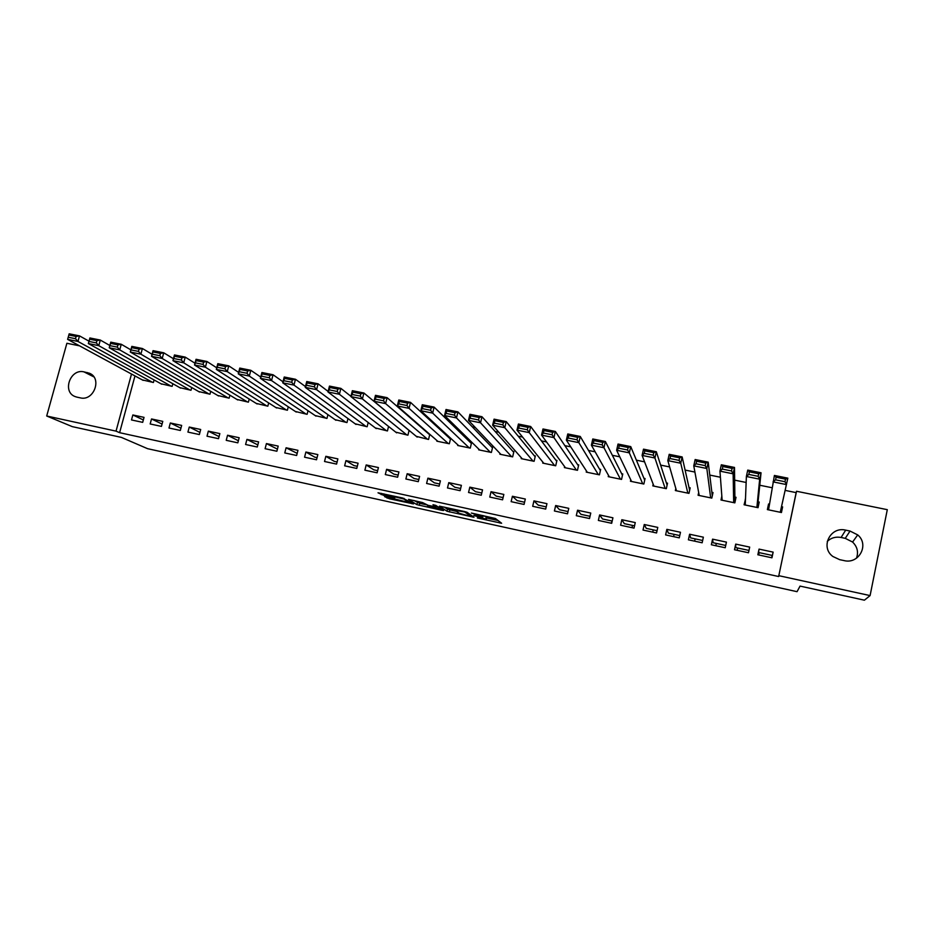 <?xml version="1.0" encoding="UTF-8"?>
<svg xmlns="http://www.w3.org/2000/svg" width="934" height="934" viewBox="0 0 934 934"><rect width="100%" height="100%" fill="white"/><g stroke="black" fill="none" stroke-linecap="round" stroke-linejoin="round"><path stroke-width="1.4" d="M477.344 517.973L501.628 523.25L495.382 518.487L471.401 513.046L482.96 516.747L473.853 515.486L486.357 519.234L477.344 517.973M386.022 496.771L384.598 496.643L389.49 498.803L413.529 503.905L402.636 497.997L378.025 492.802L383.594 495.347L394.813 497.717L393.401 496.491L403.815 499.025L409.349 502.667L386.022 496.771M134.975 375.923L119.61 432.687L778.641 576.523L796.527 491.261L887.3 509.672L870.091 595.588L778.909 575.706M119.61 432.687L116.038 431.134L46.7 416.004L66.886 343.268L79.553 345.849M870.091 595.588L864.405 600.188L800.053 586.097L797.052 591.677L147.584 448.682L121.42 437.404L72.303 426.64L46.7 416.004M447.024 511.26L473.993 517.261L467.105 512.299L464.688 511.575L439.447 506.158L447.024 511.26L447.503 509.24L456.574 511.412M442.261 509.625L442.086 510.361L416.891 504.64L408.543 499.48M436.575 505.901L436.283 507.022L428.204 505.352L422.495 502.539L408.567 499.386M436.33 506.94L432.991 504.78M442.086 510.361L443.615 510.513L435.781 505.387L433.026 504.71M151.518 418.957L150.176 423.966L161.442 426.394L162.785 421.374L151.518 418.957L162.061 424.071M160.952 383.757L172.125 386.361L172.837 383.734M189.263 427.048L187.921 432.092L199.362 434.555L200.693 429.488L189.263 427.048L199.923 432.407M198.65 391.533L209.987 394.206L210.734 391.346M227.557 435.244L226.226 440.334L237.831 442.833L239.162 437.731L227.557 435.244L238.38 440.743M236.897 399.425L248.397 402.157L249.215 399.04M266.423 443.58L265.104 448.705L276.884 451.239L278.204 446.102L266.423 443.58L277.421 449.137M275.728 407.434L287.392 410.224L288.267 406.804M305.885 452.033L304.577 457.205L316.533 459.773L317.84 454.589L305.885 452.033L314.676 457.135L317.058 457.648M315.132 415.548L326.958 418.42L327.916 414.626M345.942 460.614L344.634 465.821L356.776 468.436L358.072 463.206L345.942 460.614L353.974 465.587L357.302 466.299M355.13 423.791L367.132 426.745L368.183 422.495M386.606 469.323L385.31 474.577L397.627 477.227L398.923 471.962L386.606 469.323L393.856 474.145L398.164 475.079M395.736 432.138L407.913 435.186L409.092 430.387M427.889 478.161L426.604 483.473L439.12 486.159L440.404 480.847L427.889 478.161L434.345 482.843L439.645 483.987M436.972 440.603L436.843 441.175L449.324 443.755L450.597 438.478L449.558 438.268M469.825 487.151L468.553 492.498L481.255 495.23L482.528 489.871L469.825 487.151L475.441 491.681L481.781 493.035M478.85 449.172L478.698 449.838L491.377 452.465L492.638 447.141L491.588 446.919M512.404 496.269L511.143 501.663L524.056 504.442L525.317 499.036L512.404 496.269L517.167 500.636L524.569 502.235M521.394 457.858L521.207 458.641L534.096 461.303L535.345 455.932L534.271 455.722M555.66 505.539L554.411 510.98L567.522 513.805L568.771 508.341L555.66 505.539L559.536 509.742L568.035 511.563M564.603 466.615L564.393 467.584L577.469 470.292L578.706 464.875L577.621 464.653M599.605 514.949L598.367 520.436L611.688 523.309L612.926 517.798L599.605 514.949L602.558 518.989L612.19 521.055M608.524 475.429L608.244 476.655L621.542 479.411L622.768 473.947L621.659 473.725M644.25 524.511L643.024 530.057L656.555 532.964L657.781 527.406L644.25 524.511L646.27 528.375L657.057 530.699M653.181 484.186L652.808 485.89L666.316 488.68L667.53 483.17L666.397 482.936M689.607 534.236L688.393 539.817L702.158 542.782L703.36 537.178L689.607 534.236L690.658 537.914L702.648 540.494M698.679 492.522L698.083 495.265L711.813 498.102L713.016 492.545L711.86 492.3M735.712 544.102L734.509 549.752L748.496 552.753L749.687 547.102L735.712 544.102L735.759 547.604L748.986 550.441M745.484 499.235L744.094 504.78L758.046 507.676L759.225 502.06L758.069 501.827M778.641 576.523L796.153 492.627L785.179 490.397M772.114 487.746L759.762 485.236M746.138 482.469L734.661 480.134M720.406 477.239L709.77 475.079M694.908 472.067L685.101 470.071M669.631 466.93L660.642 465.109M644.577 461.851L636.393 460.182M619.744 456.808L612.354 455.302M595.133 451.811L588.513 450.457M570.744 446.849L564.883 445.658M546.553 441.945L541.451 440.906M522.585 437.077L518.207 436.19M498.814 432.244L495.172 431.508M475.254 427.457L472.324 426.861M451.893 422.717L449.663 422.261M428.729 418.012L427.188 417.696M405.765 413.353L404.901 413.178M769.464 504.173L768.565 503.986L767.374 509.602L781.443 512.521L782.622 506.882L781.524 506.66M759.05 549.11L757.848 554.773L771.951 557.808L773.142 552.122L759.05 549.11L758.571 552.508L772.348 555.461L773.142 552.122M721.83 496.106L721.001 500.005L734.836 502.866L736.027 497.285L734.871 497.04M712.572 539.152L711.358 544.767L725.228 547.744L726.43 542.117L712.572 539.152L713.121 542.736L725.718 545.444M675.819 488.459L675.352 490.548L688.977 493.374L690.179 487.84L689.047 487.606M666.841 529.356L665.615 534.913L679.263 537.856L680.477 532.275L666.841 529.356L668.37 533.127L679.765 535.567M630.765 479.819L630.438 481.255L643.841 484.034L645.055 478.547L643.946 478.313M621.834 519.713L620.608 525.223L634.034 528.119L635.26 522.585L621.834 519.713L624.332 523.659L634.536 525.854M586.482 471.028L586.237 472.102L599.418 474.834L600.655 469.393L599.546 469.172M577.551 510.221L576.301 515.696L589.517 518.533L590.755 513.058L577.551 510.221L580.971 514.342L590.019 516.292M542.911 462.225L542.712 463.089L555.695 465.786L556.944 460.392L555.858 460.17M533.944 500.881L532.695 506.31L545.701 509.1L546.95 503.671L533.944 500.881L538.264 505.177L546.215 506.882M500.04 453.504L499.877 454.228L512.649 456.866L513.91 451.519L512.836 451.297M491.027 491.693L489.766 497.063L502.574 499.818L503.835 494.436L491.027 491.693L496.223 496.141L503.087 497.612M457.835 444.876L457.683 445.483L470.269 448.098L471.542 442.798L470.491 442.576M448.775 482.633L447.491 487.968L460.112 490.677L461.384 485.341L448.775 482.633L454.811 487.244L460.625 488.494M429.593 434.147L428.788 433.983M416.284 436.353L428.543 439.459L429.792 434.322M407.166 473.725L405.881 479.002L418.292 481.675L419.588 476.387L407.166 473.725L414.019 478.488L418.817 479.516M375.363 427.947L387.447 430.948L388.556 426.441M366.186 464.945L364.89 470.187L377.126 472.814L378.422 467.572L366.186 464.945L373.845 469.849L377.651 470.666M335.049 419.658L346.969 422.565L347.973 418.56M325.838 456.306L324.53 461.501L336.579 464.093L337.874 458.886L325.838 456.306L334.255 461.349L337.104 461.956M295.354 411.474L307.099 414.311L308.01 410.715M286.084 447.783L284.765 452.943L296.638 455.488L297.946 450.328L286.084 447.783L297.175 453.375M256.243 403.418L267.825 406.173L268.665 402.916M246.926 439.4L245.595 444.502L257.282 447.024L258.613 441.899L246.926 439.4L257.831 444.923M217.704 395.467L229.122 398.164L229.904 395.187M208.34 431.134L207.009 436.201L218.521 438.676L219.852 433.598L208.34 431.134L219.07 436.598M179.737 387.633L190.991 390.272L191.715 387.528M170.315 422.985L168.984 428.017L180.332 430.457L181.663 425.414L170.315 422.985L180.927 428.216M142.318 379.904L153.41 382.485L154.087 379.951M132.85 414.965L131.507 419.95L142.692 422.355L144.034 417.358L132.85 414.965L143.334 419.95M611.56 523.285L611.828 520.974M632.108 527.71L632.411 525.398M652.819 532.158L653.146 529.858M673.671 536.653L674.033 534.341M694.686 541.171L695.071 538.86M715.853 545.736L716.273 543.413M737.183 550.324L737.626 548.001M758.677 554.948L759.144 552.624M771.636 557.738L772.138 555.415M77.008 397.16L75.152 396.588C61.901 391.86 70.319 368.335 83.967 371.872L89.384 373.226C102.425 378.142 93.867 401.457 80.301 397.861L77.008 397.16M131.507 374.044L116.038 431.134M796.153 492.627L796.527 491.261M850.033 531.049L857.704 534.902C869.589 544.545 858.988 564.51 844.032 560.587L839.666 559.664L832.883 556.489C819.994 547.277 830.256 526.192 845.679 530.138L850.033 531.049L845.258 538.346L852.59 542.047C857.354 546.764 858.638 552.157 856.466 558.228M827.279 541.381C831.12 537.821 835.72 536.513 841.09 537.47L845.258 538.346M768.565 503.986L767.678 509.672M782.622 506.882L781.326 512.497M745.285 499.188L745.063 504.99M486.789 517.401L486.357 519.234M482.96 516.747L483.217 515.638L486.836 517.179M486.649 517.996L498.009 520.495M444.339 507.127L447.503 509.24M469.755 516.175L470.864 516.292L464.712 511.984L455.01 510.338L459.365 513.315L469.755 516.175M425.881 504.687L419.751 503.333L419.273 505.341M413.914 500.461L419.751 503.333M429.15 506.765L439.575 509.053L428.823 505.738L427.305 505.598L429.15 506.765M768.554 509.847L774.403 475.453L787.829 478.15L780.264 512.276M784.98 481.722L786.486 484.594L773.048 481.874L775.559 479.819L784.98 481.722L785.529 479.142L776.107 477.251L775.559 479.819M785.529 479.142L787.829 478.15M776.107 477.251L774.403 475.453M757.474 507.559L761.047 472.779L759.681 479.177L756.879 507.431M745.25 505.025L746.383 476.492L747.737 470.106L761.047 472.779L758.688 473.748L749.348 471.868L748.811 474.425L758.139 476.317L758.688 473.748M758.139 476.317L759.681 479.177L746.383 476.492L748.811 474.425M749.348 471.868L747.737 470.106M734.941 502.375L734.498 467.444L733.132 473.818L733.68 502.632M722.145 500.239L719.951 471.145L721.317 464.793L734.498 467.444L732.093 468.401L722.846 466.533L722.297 469.09L731.544 470.946L732.093 468.401M731.544 470.946L733.132 473.818L719.951 471.145L722.297 469.09M722.846 466.533L721.317 464.793M712.292 495.849L708.206 462.155L706.828 468.494L710.669 497.869M699.227 495.499L693.764 465.856L695.141 459.54L708.206 462.155L705.754 463.101L696.589 461.256L696.04 463.789L705.205 465.634L705.754 463.101M705.205 465.634L706.828 468.494L693.764 465.856L696.04 463.789M696.589 461.256L695.141 459.54M689.642 490.28L682.147 456.924L680.758 463.229L687.833 493.14M676.485 490.794L667.822 460.614L669.199 454.333L682.147 456.924L679.648 457.847L670.565 456.026L670.017 458.547L679.088 460.38L679.648 457.847M679.088 460.38L680.758 463.229L667.822 460.614L670.017 458.547M670.565 456.026L669.199 454.333M667.098 485.108L656.322 451.741L654.932 458.01L665.183 488.447M653.928 486.124L642.102 455.418L643.503 449.161L656.322 451.741L653.788 452.651L644.787 450.842L644.226 453.352L653.228 455.162L653.788 452.651M653.228 455.162L654.932 458.01L642.102 455.418L644.226 453.352M644.787 450.842L643.503 449.161M644.705 480.146L630.742 446.604L629.341 452.85L642.72 483.8M631.559 481.489L616.627 450.281L618.028 444.047L630.742 446.604L628.15 447.491L619.242 445.705L618.682 448.203L627.59 450.001L628.15 447.491M627.59 450.001L629.341 452.85L616.627 450.281L618.682 448.203M619.242 445.705L618.028 444.047M622.464 475.313L605.384 441.513L603.971 447.725L620.433 479.177M609.353 476.889L591.385 445.179L592.798 438.98L605.384 441.513L602.757 442.389L593.919 440.614L593.359 443.09L602.196 444.876L602.757 442.389M602.196 444.876L603.971 447.725L591.385 445.179L593.359 443.09M593.919 440.614L592.798 438.98M600.387 470.573L580.259 436.458L578.846 442.646L598.32 474.6M587.323 472.324L566.354 440.124L567.779 433.96L580.259 436.458L577.586 437.322L568.829 435.559L568.269 438.034L577.025 439.797L577.586 437.322M577.025 439.797L578.846 442.646L566.354 440.124L568.269 438.034M568.829 435.559L567.779 433.96M578.473 465.914L555.356 431.461L553.932 437.614L576.383 470.059M565.479 467.806L541.557 435.116L542.993 428.975L555.356 431.461L552.648 432.314L543.973 430.562L543.401 433.026L552.076 434.777L552.648 432.314M552.076 434.777L553.932 437.614L541.557 435.116L543.401 433.026M543.973 430.562L542.993 428.975M556.722 461.326L530.675 426.499L529.251 432.629L554.609 465.552M543.798 463.311L516.981 430.142L518.417 424.036L530.675 426.499L527.932 427.34L519.327 425.612L518.755 428.052L527.348 429.792L527.932 427.34M527.348 429.792L529.251 432.629L516.981 430.142L518.755 428.052M519.327 425.612L518.417 424.036M535.147 456.784L506.216 421.596L504.78 427.679L533.01 461.081M522.281 458.863L492.627 425.227L494.063 419.156L506.216 421.596L503.426 422.413L494.903 420.697L494.319 423.137L502.854 424.853L503.426 422.413M502.854 424.853L504.78 427.679L492.627 425.227L494.319 423.137M494.903 420.697L494.063 419.156M513.723 452.289L481.967 416.716L480.531 422.787L511.587 456.644M500.939 454.438L468.483 420.347L469.93 414.299L481.967 416.716L479.142 417.521L470.689 415.828L470.117 418.257L478.558 419.961L479.142 417.521M478.558 419.961L480.531 422.787L468.483 420.347L470.117 418.257M470.689 415.828L469.93 414.299M492.475 447.853L457.94 411.894L456.493 417.93L490.327 452.243M479.749 450.06L444.549 415.513L446.008 409.501L457.94 411.894L455.068 412.688L446.697 411.007L446.113 413.412L454.496 415.105L455.068 412.688M454.496 415.105L456.493 417.93L444.549 415.513L446.113 413.412M446.697 411.007L446.008 409.501M471.378 443.452L434.123 407.107L432.664 413.108L469.218 447.876M458.734 445.705L420.825 410.726L422.285 404.737L434.123 407.107L431.216 407.889L422.915 406.22L422.331 408.625L430.632 410.295L431.216 407.889M430.632 410.295L432.664 413.108L420.825 410.726L422.331 408.625M422.915 406.22L422.285 404.737M450.457 439.085L410.505 402.367L409.045 408.345L448.285 443.545M437.883 441.385L397.312 405.975L398.783 400.009L410.505 402.367L407.563 403.138L399.343 401.48L398.748 403.862L406.979 405.531L407.563 403.138M406.979 405.531L409.045 408.345L397.312 405.975L398.748 403.862M399.343 401.48L398.783 400.009M429.687 434.765L387.096 397.662L385.625 403.616L427.503 439.237M417.183 437.1L373.997 401.258L375.468 395.327L387.096 397.662L384.119 398.421L375.97 396.775L375.375 399.157L383.535 400.803L384.119 398.421M383.535 400.803L385.625 403.616L373.997 401.258L375.375 399.157M375.97 396.775L375.468 395.327M409.069 430.481L363.898 393.004L362.415 398.923L406.885 434.975M396.635 432.851L350.892 396.588L352.363 390.692L363.898 393.004L360.886 393.739L352.795 392.117L352.2 394.487L360.291 396.109L360.886 393.739M360.291 396.109L362.415 398.923L350.892 396.588L352.2 394.487M352.795 392.117L352.363 390.692M350.951 396.355L340.887 388.381L339.404 394.276L386.431 430.737M376.25 428.624L327.974 391.965L329.457 386.092L340.887 388.381L337.839 389.116L329.83 387.493L329.235 389.852L337.244 391.474L337.839 389.116M337.244 391.474L339.404 394.276L327.974 391.965L329.235 389.852M329.83 387.493L329.457 386.092M328.103 391.428L318.085 383.804L316.591 389.665L366.116 426.534M356.029 424.445L305.255 387.377L306.749 381.527L318.085 383.804L315.003 384.516L307.053 382.917L306.457 385.263L314.408 386.863L315.003 384.516M314.408 386.863L316.591 389.665L305.255 387.377L306.457 385.263M307.053 382.917L306.749 381.527M305.465 386.583L295.471 379.262L293.976 385.1L345.965 422.355M335.948 420.288L282.733 382.823L284.228 377.009L295.471 379.262L292.354 379.963L284.473 378.375L283.878 380.71L291.758 382.298L292.354 379.963M291.758 382.298L293.976 385.1L282.733 382.823L283.878 380.71M284.473 378.375L284.228 377.009M283.002 381.796L273.043 374.756L271.549 380.558L325.966 418.21M316.019 416.155L260.399 378.317L261.905 372.514L273.043 374.756L269.903 375.445L262.08 373.88L261.485 376.204L269.296 377.768L269.903 375.445M269.296 377.768L271.549 380.558L260.399 378.317L261.485 376.204M262.08 373.88L261.905 372.514M260.726 377.067L250.814 370.296L249.308 376.075L306.107 414.101M296.241 412.057L238.263 373.833L239.769 368.078L250.814 370.296L247.638 370.973L239.886 369.409L239.279 371.72L247.031 373.285L247.638 370.973M247.031 373.285L249.308 376.075L238.263 373.833L239.279 371.72M239.886 369.409L239.769 368.078M238.637 372.397L228.772 365.859L227.254 371.615L286.399 410.026M276.604 407.995L216.303 369.409L217.809 363.665L228.772 365.859L225.561 366.525L217.879 364.984L217.272 367.284L224.954 368.837L225.561 366.525M224.954 368.837L227.254 371.615L216.303 369.409L217.272 367.284M217.879 364.984L217.809 363.665M216.723 367.798L206.904 361.47L205.398 367.202L266.844 405.975M257.119 403.967L194.529 365.007L196.047 359.286L206.904 361.47L203.67 362.123L196.047 360.594L195.44 362.882L203.063 364.423L203.67 362.123M203.063 364.423L205.398 367.202L194.529 365.007L195.44 362.882M196.047 360.594L196.047 359.286M194.996 363.233L185.236 357.115L183.706 362.824L247.428 401.959M237.773 399.962L172.942 360.641L174.46 354.955L185.236 357.115L181.967 357.757L174.413 356.239L173.794 358.528L181.359 360.045L181.967 357.757M181.359 360.045L183.706 362.824L172.942 360.641L173.794 358.528M174.413 356.239L174.46 354.955M173.444 358.726L163.73 352.795L162.212 358.481L228.165 397.966M218.579 395.981L151.53 356.321L153.048 350.659L163.73 352.795L160.438 353.437L152.942 351.931L152.335 354.196L159.831 355.702L160.438 353.437M159.831 355.702L162.212 358.481L151.53 356.321L152.335 354.196M152.942 351.931L153.048 350.659M152.079 354.278L142.412 348.522L140.882 354.173L209.029 394.008M199.514 392.035L130.293 352.025L131.822 346.386L142.412 348.522L139.096 349.141L131.659 347.646L131.052 349.911L138.477 351.406L139.096 349.141M138.477 351.406L140.882 354.173L130.293 352.025L131.052 349.911M131.659 347.646L131.822 346.386M130.877 349.865L121.268 344.272L119.739 349.9L190.046 390.073M180.601 388.124L109.231 347.775L110.761 342.159L121.268 344.272L117.918 344.879L110.551 343.397L109.932 345.65L117.31 347.133L117.918 344.879M117.31 347.133L119.739 349.9L109.231 347.775L109.932 345.65M110.551 343.397L110.761 342.159M109.85 345.498L100.3 340.058L98.77 345.662L171.191 386.174M161.815 384.236L88.345 343.549L89.886 337.968L100.3 340.058L96.926 340.665L89.617 339.194L88.999 341.435L96.307 342.906L96.926 340.665M96.307 342.906L98.77 345.662L88.345 343.549L88.999 341.435M89.617 339.194L89.886 337.968M88.999 341.179L79.507 335.878L77.966 341.459L152.475 382.298M143.171 380.372L67.622 339.369L69.174 333.812L79.507 335.878L76.098 336.474L68.847 335.014L68.229 337.244L75.479 338.703L76.098 336.474M75.479 338.703L77.966 341.459L67.622 339.369L68.229 337.244M68.847 335.014L69.174 333.812M486.299 516.782L485.808 518.837M482.598 515.498L482.399 516.339M500.192 522.153L499.982 523.063M472.639 516.21L472.452 517.027M449.861 509.941L449.371 511.96M471.133 515.148L470.864 516.292M417.381 502.632L416.891 504.64M439.821 508.026L439.575 509.053M438.034 506.858L437.789 507.898M409.641 501.511L409.407 502.445M403.99 498.336L403.815 499.025M393.541 496.853L393.377 497.495M383.944 493.899L383.594 495.347M381.469 493.362L381.154 494.623M412.221 503.099L412.057 503.765M389.793 497.6L389.49 498.803M387.353 497.063L387.096 498.102M845.679 530.138L841.09 537.47M83.967 371.872L93.844 376.881M87.259 372.549L92.279 375.106M857.704 534.902L852.59 542.047M89.384 373.226L90.505 373.798"/></g></svg>
